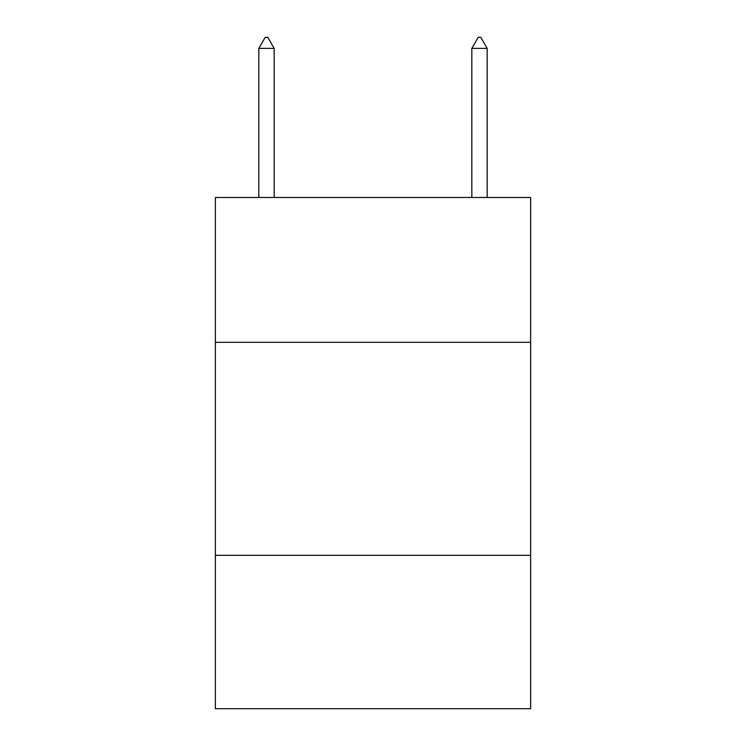 <?xml version="1.0" encoding="UTF-8"?>
<svg xmlns="http://www.w3.org/2000/svg" width="746" height="746" viewBox="0 0 746 746"><rect width="100%" height="100%" fill="white"/><g stroke="black" fill="none" stroke-linecap="round" stroke-linejoin="round"><path stroke-width="1.12" d="M530.63 342.33L530.63 197.485L215.37 197.485L215.37 342.33L530.63 342.33L530.63 708.7L215.37 708.7L215.37 342.33M530.63 555.332L215.37 555.332M274.164 48.378L267.777 37.3L265.222 37.3L258.825 48.378L274.164 48.378L274.164 197.485M258.825 48.378L258.825 197.485M478.223 37.3L480.778 37.3L487.175 48.378L471.836 48.378L478.223 37.3M487.175 197.485L487.175 48.378M471.836 197.485L471.836 48.378"/></g></svg>
